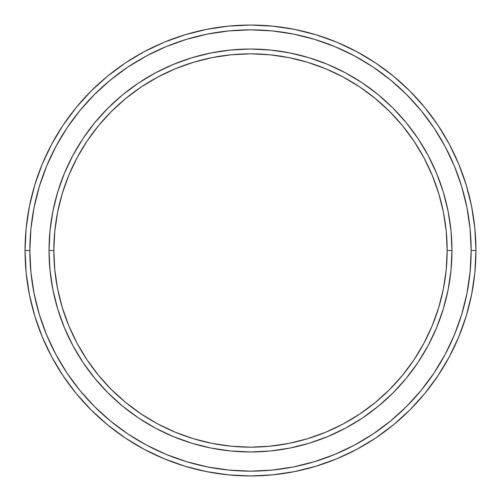<?xml version="1.0" encoding="UTF-8"?>
<svg xmlns="http://www.w3.org/2000/svg" width="501" height="501" viewBox="0 0 501 501"><rect width="100%" height="100%" fill="white"/><g stroke="black" fill="none" stroke-linecap="round" stroke-linejoin="round"><path stroke-width="0.75" d="M49.035 250.5L53.832 250.5A196.668 196.668 0 0 1 250.5 53.832A196.668 196.668 0 0 1 447.168 250.5L451.965 250.5A201.465 201.465 0 0 0 250.5 49.035A201.465 201.465 0 0 0 49.035 250.5A201.465 201.465 0 0 1 250.5 49.035A201.465 201.465 0 0 1 451.965 250.5A201.465 201.465 0 0 1 250.5 451.965A201.465 201.465 0 0 1 49.035 250.5L50.006 230.754L52.906 211.197L57.709 192.015L64.372 173.402L72.82 155.529L82.984 138.57L94.764 122.689L108.041 108.041L122.689 94.764L138.57 82.984L155.529 72.82L173.402 64.372L192.015 57.709L211.197 52.906L230.754 50.006L250.5 49.035L270.246 50.006L289.803 52.906L308.985 57.709L327.598 64.372L345.471 72.82L362.43 82.984L378.311 94.764L392.959 108.041L406.236 122.689L418.016 138.57L428.18 155.529L436.628 173.402L443.291 192.015L448.094 211.197L450.994 230.754L451.965 250.5L450.994 270.246L448.094 289.803L443.291 308.985L436.628 327.598L428.18 345.471L418.016 362.43L406.236 378.311L392.959 392.959L378.311 406.236L362.43 418.016L345.471 428.18L327.598 436.628L308.985 443.291L289.803 448.094L270.246 450.994L250.5 451.965L230.754 450.994L211.197 448.094L192.015 443.291L173.402 436.628L155.529 428.18L138.57 418.016L122.689 406.236L108.041 392.959L94.764 378.311L82.984 362.43L72.82 345.471L64.372 327.598L57.709 308.985L52.906 289.803L50.006 270.246L49.035 250.5A201.465 201.465 0 0 0 250.5 451.965A201.465 201.465 0 0 0 451.965 250.5L447.168 250.5L446.222 231.224L443.391 212.13L438.701 193.411L432.2 175.237L423.946 157.79L414.026 141.238L402.528 125.732L389.565 111.435L375.268 98.472L359.762 86.974L343.21 77.054L325.763 68.8L307.589 62.299L288.87 57.609L269.776 54.778L250.5 53.832L231.224 54.778L212.13 57.609L193.411 62.299L175.237 68.8L157.79 77.054L141.238 86.974L125.732 98.472L111.435 111.435L98.472 125.732L86.974 141.238L77.054 157.79L68.8 175.237L62.299 193.411L57.609 212.13L54.778 231.224L53.832 250.5L54.778 269.776L57.609 288.87L62.299 307.589L68.8 325.763L77.054 343.21L86.974 359.762L98.472 375.268L111.435 389.565L125.732 402.528L141.238 414.026L157.79 423.946L175.237 432.2L193.411 438.701L212.13 443.391L231.224 446.222L250.5 447.168L269.776 446.222L288.87 443.391L307.589 438.701L325.763 432.2L343.21 423.946L359.762 414.026L375.268 402.528L389.565 389.565L402.528 375.268L414.026 359.762L423.946 343.21L432.2 325.763L438.701 307.589L443.391 288.87L446.222 269.776L447.168 250.5A196.668 196.668 0 0 1 250.5 447.168A196.668 196.668 0 0 1 53.832 250.5L49.035 250.5M25.05 250.5L29.847 250.5A220.653 220.653 0 0 1 250.5 29.847A220.653 220.653 0 0 1 471.153 250.5L475.95 250.5A225.45 225.45 0 0 0 250.5 25.05A225.45 225.45 0 0 0 25.05 250.5A225.45 225.45 0 0 1 250.5 25.05A225.45 225.45 0 0 1 475.95 250.5A225.45 225.45 0 0 1 250.5 475.95A225.45 225.45 0 0 1 25.05 250.5L26.133 228.4L29.384 206.518L34.757 185.057L42.209 164.222L51.672 144.225L63.045 125.244L76.227 107.477L91.082 91.082L107.477 76.227L125.244 63.045L144.225 51.672L164.222 42.209L185.057 34.757L206.518 29.384L228.4 26.133L250.5 25.05L272.6 26.133L294.482 29.384L315.943 34.757L336.778 42.209L356.775 51.672L375.756 63.045L393.523 76.227L409.918 91.082L424.773 107.477L437.955 125.244L449.328 144.225L458.791 164.222L466.243 185.057L471.616 206.518L474.867 228.4L475.95 250.5L474.867 272.6L471.616 294.482L466.243 315.943L458.791 336.778L449.328 356.775L437.955 375.756L424.773 393.523L409.918 409.918L393.523 424.773L375.756 437.955L356.775 449.328L336.778 458.791L315.943 466.243L294.482 471.616L272.6 474.867L250.5 475.95L228.4 474.867L206.518 471.616L185.057 466.243L164.222 458.791L144.225 449.328L125.244 437.955L107.477 424.773L91.082 409.918L76.227 393.523L63.045 375.756L51.672 356.775L42.209 336.778L34.757 315.943L29.384 294.482L26.133 272.6L25.05 250.5A225.45 225.45 0 0 0 250.5 475.95A225.45 225.45 0 0 0 475.95 250.5L471.153 250.5L470.088 228.869L466.913 207.452L461.653 186.447L454.357 166.063L445.101 146.486L433.966 127.912L421.065 110.521L406.524 94.476L390.479 79.935L373.088 67.034L354.514 55.899L334.937 46.643L314.553 39.347L293.548 34.087L272.131 30.912L250.5 29.847L228.869 30.912L207.452 34.087L186.447 39.347L166.063 46.643L146.486 55.899L127.912 67.034L110.521 79.935L94.476 94.476L79.935 110.521L67.034 127.912L55.899 146.486L46.643 166.063L39.347 186.447L34.087 207.452L30.912 228.869L29.847 250.5L30.912 272.131L34.087 293.548L39.347 314.553L46.643 334.937L55.899 354.514L67.034 373.088L79.935 390.479L94.476 406.524L110.521 421.065L127.912 433.966L146.486 445.101L166.063 454.357L186.447 461.653L207.452 466.913L228.869 470.088L250.5 471.153L272.131 470.088L293.548 466.913L314.553 461.653L334.937 454.357L354.514 445.101L373.088 433.966L390.479 421.065L406.524 406.524L421.065 390.479L433.966 373.088L445.101 354.514L454.357 334.937L461.653 314.553L466.913 293.548L470.088 272.131L471.153 250.5A220.653 220.653 0 0 1 250.5 471.153A220.653 220.653 0 0 1 29.847 250.5L25.05 250.5"/></g></svg>
